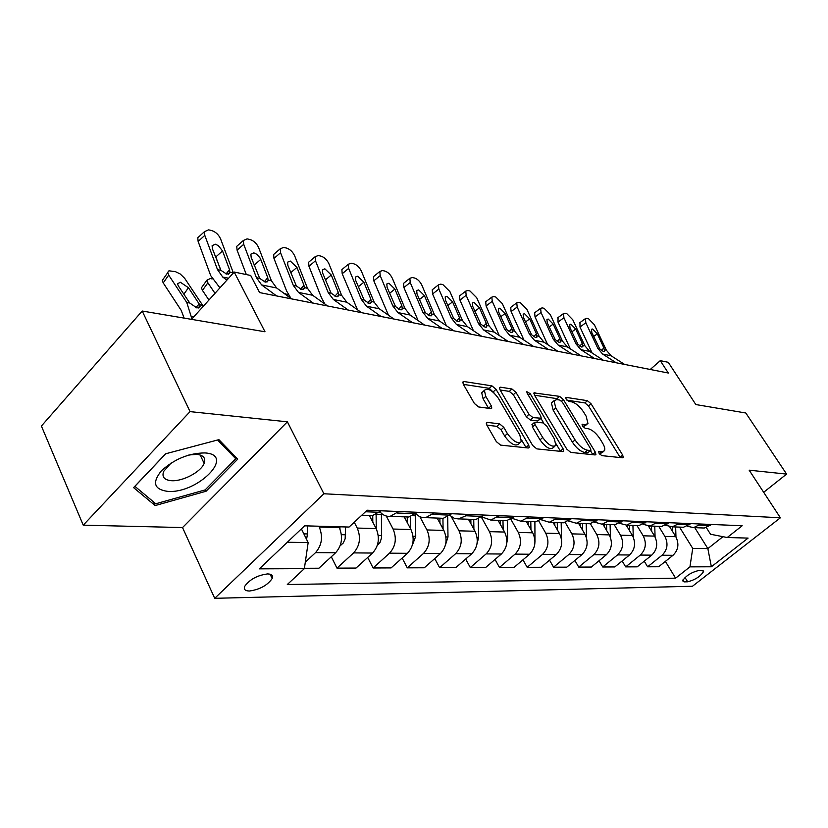 <?xml version="1.0" encoding="UTF-8"?>
<svg xmlns="http://www.w3.org/2000/svg" width="828" height="828" viewBox="0 0 828 828"><rect width="100%" height="100%" fill="white"/><g stroke="black" fill="none" stroke-linecap="round" stroke-linejoin="round"><path stroke-width="1.24" d="M599.141 453.413L601.801 455.638L622.552 457.791L623.267 457.511L622.677 455.089L591.068 403.774L587.404 400.68L566.362 397.419L565.772 397.647L566.166 399.199L568.795 401.414L571.568 401.839C575.781 402.977 579.766 406.331 583.523 411.92L586.152 416.205L587.963 423.553L585.417 424.557L582.105 424.422L582.498 426.047L585.148 428.273L587.901 428.625C592.092 429.68 596.108 433.044 599.917 438.716L602.598 443.094C604.637 446.551 605.258 449.118 604.45 450.794L602.018 451.777L598.737 451.705L599.141 453.413M203.533 462.096L204.764 461.041M249.476 591.016C259.806 589.526 267.372 585.375 272.174 578.544C273.281 575.574 271.75 574.032 267.558 573.928C257.301 575.305 249.694 579.434 244.736 586.296C243.556 589.391 245.129 590.964 249.476 591.016M487.516 422.394L486.409 422.911L486.947 425.302L496.334 441.624L500.619 445.122L528.295 448L529.278 447.555L528.719 445.071L496.024 389.274L491.935 385.869L463.97 381.532L462.811 382.06L463.328 384.275L474.372 403.453L478.615 406.952L490.704 408.587L491.791 408.1L491.252 405.782L485.788 396.364L484.37 390.34C487.775 387.69 492.412 390.298 498.29 398.185L519.839 435.021L521.298 441.572C517.831 444.118 513.205 441.459 507.409 433.593L503.766 427.32L499.574 423.864L487.516 422.394L486.326 423.491M763.675 492.298L786.6 474.092L745.811 412.996L695.82 404.55L668.279 362.312L660.268 360.646L668.32 373.035L259.619 292.594L250.698 275.476L234.189 272.039L191.516 319.349M190.047 411.619L83.235 525.159L182.533 527.56L287.378 421.814L190.047 411.619L142.209 311.028L265.001 331.769L234.189 272.039M287.378 421.814L323.893 493.767L780.39 517.79L692.487 586.245L214.711 598.313L323.893 493.767M786.6 474.092L749.164 470.18L780.39 517.79M566.797 449.128L570.751 452.409L595.135 454.945L595.922 454.624L595.342 452.171L563.382 399.551L559.604 396.364L533.956 392.917L534.505 395.142L566.797 449.128M562.761 451.581L536.813 448.879L532.704 445.495L500.04 389.884L499.501 387.659L500.547 387.204L511.932 388.974L515.927 392.306L528.957 414.31L532.973 417.643L541.233 418.212L540.674 415.884L527.167 393.217L526.784 391.654L530.199 393.683L563.071 448.735L563.63 451.198L562.761 451.581M83.235 525.159L41.4 426.037L142.209 311.028M702.134 570.482L698.666 570.502C691.152 572.407 685.801 575.843 682.614 580.811L684.145 581.877L687.654 581.805C695.158 579.869 700.478 576.433 703.603 571.506L702.134 570.482M706.367 527.633L710.527 534.246L727.232 537.517L742.188 525.739L367.146 510.214L349.064 527.053L304.601 525.821L259.34 568.857L304.362 568.65L287.306 584.527L675.596 578.172L689.941 566.87L692.725 548.374L679.529 527.105M727.232 537.517L748.098 538.096L711.355 566.776L689.941 566.87M182.533 527.56L214.711 598.313M660.268 360.646L650.249 369.474M694.775 527.674L707.857 548.602L722.968 536.679M692.725 548.374L707.857 548.602L711.355 566.776M287.306 542.257L308.161 542.568L301.392 528.864M305.304 562.171L315.551 552.618C321.906 545.331 323.148 536.803 319.277 527.043L318.863 526.215M304.414 568.287L318.904 568.225L335.619 552.762C341.943 545.59 343.165 537.196 339.304 527.581L338.89 526.763M331.303 556.758L336.986 568.143L353.618 552.897C359.89 545.828 361.101 537.548 357.251 528.067L354.249 522.22M336.986 568.143L356.03 568.06L372.548 553.042C378.789 546.076 379.99 537.921 376.14 528.574L369.381 515.554M367.715 557.441L373.107 567.987L389.543 553.176C395.743 546.294 396.922 538.252 393.083 529.04L386.262 516.03M373.107 567.987L391.106 567.904L407.438 553.311C413.596 546.532 414.766 538.604 410.936 529.516L404.209 516.848M402.149 558.041L407.272 567.842L423.501 553.425C429.628 546.749 430.777 538.914 426.958 529.951L419.827 516.641M407.272 567.842L424.309 567.77L440.434 553.559C446.52 546.966 447.658 539.256 443.849 530.406L437.174 518.08M434.752 558.569L439.627 567.697L455.659 553.673C461.693 547.163 462.821 539.545 459.022 530.82L451.291 516.662M439.627 567.697L455.783 567.625L471.712 553.797C477.704 547.38 478.822 539.866 475.034 531.255L468.41 519.239M465.678 559.035L470.314 567.563L486.139 553.901C492.101 547.567 493.198 540.146 489.431 531.648L481.461 517.324M470.314 567.563L485.653 567.501L501.375 554.015C507.295 547.763 508.382 540.446 504.625 532.052L498.063 520.346M495.04 559.449L499.46 567.439L515.078 554.118C520.967 547.95 522.044 540.715 518.297 532.425L510.897 519.332M499.46 567.439L514.043 567.377L529.558 554.232C535.405 548.136 536.461 540.995 532.746 532.818L526.225 521.392M522.965 559.821L527.177 567.315L542.599 554.325C548.405 548.302 549.45 541.253 545.745 533.17L538.78 521.04M527.177 567.315L541.057 567.263L556.375 554.429C562.14 548.488 563.175 541.522 559.49 533.542L553.032 522.396M549.544 560.152L553.57 567.201L568.795 554.522C574.518 548.654 575.543 541.771 571.869 533.874L565.224 522.489M553.57 567.201L566.797 567.149L581.918 554.625C587.601 548.819 588.615 542.019 584.961 534.226L578.565 523.348M574.88 560.452L578.72 567.097L593.748 554.708C599.4 548.974 600.404 542.257 596.76 534.546L590.354 523.71M578.72 567.097L591.347 567.045L606.272 554.812C611.882 549.14 612.875 542.506 609.253 534.888L602.919 524.248M599.058 560.722L602.732 566.994L617.564 554.895C623.142 549.285 624.115 542.723 620.514 535.188L614.21 524.673M602.732 566.994L614.79 566.942L629.518 554.988C635.055 549.45 636.028 542.961 632.437 535.509L626.196 525.159M622.149 560.97L625.678 566.89L640.313 555.06C645.809 549.585 646.771 543.168 643.201 535.809L636.96 525.521M625.678 566.89L637.208 566.838L651.74 555.153C657.194 549.74 658.146 543.396 654.596 536.109L648.448 526.039M644.236 561.187L647.62 566.797L662.058 555.226C667.482 549.875 668.424 543.592 664.884 536.389L658.715 526.329M647.62 566.797L658.653 566.745L672.998 555.309C678.38 550.02 679.312 543.81 675.793 536.689L669.666 526.753M665.381 561.384L675.596 578.172M701.595 527.922L704.297 528.026L711.656 524.476M687.209 526.215L693.585 527.622L700.995 524.041M680.74 527.146L683.483 527.25L690.935 523.617M665.65 525.294L672.274 526.836L679.788 523.161M658.922 526.339L661.696 526.442L669.262 522.727M643.087 524.321L649.97 526.008L657.587 522.24M636.09 525.49L638.895 525.594L646.564 521.785M619.437 523.286L626.61 525.128L634.331 521.278M612.151 524.59L614.987 524.704L622.76 520.802M594.639 522.189L602.101 524.217L609.925 520.263M587.031 523.658L589.909 523.762L597.785 519.767M568.588 521.019L576.371 523.265L584.299 519.208M560.639 522.675L563.558 522.789L571.537 518.68M541.191 519.767L549.316 522.251L557.358 518.09M532.88 521.64L535.83 521.754L543.924 517.531M512.346 518.421L520.843 521.195L528.988 516.92M503.641 520.553L506.632 520.667L514.83 516.33M481.937 516.972L490.828 520.077L499.077 515.678M472.809 519.404L475.831 519.518L484.142 515.057M449.832 515.389L454.199 518.256L458.422 518.949L465.916 515.772L467.499 514.374M440.237 518.193L443.301 518.307L451.705 513.722M415.873 513.681C418.689 516.651 421.938 517.976 425.644 517.645L434.11 512.987M405.782 516.91L408.877 517.024L417.395 512.294M379.928 511.797C382.815 515.161 386.231 516.672 390.174 516.33L398.754 511.528M369.278 515.554L372.403 515.668L381.025 510.793M308.161 542.568L304.362 568.65M133.577 487.62L155.167 505.556L206.079 491.242L237.719 459.136L218.913 439.647L165.652 453.785L133.577 487.62M205.344 489.69L206.079 491.242M153.522 501.892L155.167 505.556M599.596 454.054L603.488 451.622M583.088 426.855L586.969 424.433M620.234 457.553L588.553 406.01L584.899 402.915L566.911 400.172M559.283 399.976L557.047 398.672L534.567 395.235M592.858 454.707L590.447 450.711M590.374 450.525L590.933 450.297L590.53 448.59L562.45 402.284L559.79 400.048L556.799 399.593L554.004 400.711L555.785 407.925L575.056 439.896C578.969 445.754 583.098 449.2 587.425 450.204L590.374 450.525L587.735 452.812L590.706 450.494M552.566 402.015L551.438 403.039L553.197 410.253L555.785 407.925M587.735 452.812L584.785 452.502C580.449 451.498 576.329 448.072 572.417 442.204L553.197 410.253M500.091 389.978L509.323 391.385L511.932 388.974M540.839 418.564L537.662 420.986L530.324 420.034L526.318 416.712L513.319 394.718L509.323 391.385M540.984 418.492L543.758 423.16M556.147 443.953L560.39 451.084L563.071 448.735M542.692 437.494C548.188 444.957 552.576 447.586 555.847 445.361L554.356 438.84L546.79 426.141L542.816 422.839L534.546 422.311L535.095 424.671L542.692 437.494L540.011 439.885C545.497 447.348 549.885 449.966 553.176 447.731L554.822 446.282M532.3 424.329L532.435 427.062L535.095 424.671M540.011 439.885L532.435 427.062M520.077 442.669L518.576 444.025C515.099 446.582 510.462 443.922 504.687 436.066L501.054 429.794L496.862 426.348L486.854 425.147M483.014 391.603L481.71 392.824L483.117 398.858L485.788 396.364M488.592 408.297L483.117 398.858M494.192 393.093L489.307 388.332L463.39 384.378M526.153 447.782L521.568 439.927M675.958 536.968L675.658 526.96M672.678 531.648L672.533 526.846M670.556 526.856L670.597 528.274M616.198 362.778L602.66 354.074L597.868 348.453L585.851 322.775L579.983 327.008L580.004 322.547M592.092 352.987L579.983 327.008M624.612 364.434L611.126 355.781L606.344 350.203L594.369 324.731L588.511 318.708L586.804 318.304L585.386 318.656L585.851 322.775M601.335 350.472L603.902 347.915L604.481 351.165L603.395 351.527L599.7 348.826L591.854 332.649L591.482 329.306L592.6 329.026L597.298 333.86L593.635 336.468M603.902 347.915L597.298 333.86M655.072 536.958L654.762 526.184M651.657 531.297L651.501 526.059M649.431 526.039L649.483 527.736M633.254 537.072L632.934 525.366M629.684 530.945L629.528 525.242M627.365 525.159L627.417 527.188M610.433 537.382L610.101 524.517M606.696 530.603L606.541 524.383M604.274 524.3L604.336 526.639M594.535 358.514L580.863 349.654L576.029 343.92L563.92 317.745L557.989 322.082L558.072 317.548M570.326 348.847L557.989 322.082M603.312 360.242L589.691 351.445L584.868 345.762L572.8 319.784L566.776 313.626L565.006 313.212L563.475 313.605L563.92 317.745M579.714 346.073L582.353 343.413L582.912 346.684L581.753 347.077L577.944 344.324L570.016 327.826L569.664 324.452L570.865 324.141L575.698 329.078L571.879 331.831M582.353 343.413L575.698 329.078M571.941 354.063L558.134 345.038L553.249 339.201L541.046 312.498L535.043 316.938L534.64 312.767L535.219 312.332M547.629 344.562L535.043 316.938M581.101 355.864L567.346 346.911L562.481 341.115L550.309 314.63L544.12 308.326L542.268 307.892L540.622 308.326L541.046 312.498M557.161 341.488L559.883 338.714L560.432 342.005L559.169 342.44L555.246 339.615L547.256 322.785L546.915 319.401L548.208 319.049L553.176 324.1L549.181 327.008M559.883 338.714L553.176 324.1M548.333 349.416L534.391 340.225L529.465 334.274L517.169 307.022L511.104 311.576L510.721 307.385L511.362 306.898M523.958 340.101L511.104 311.576M557.896 351.3L544.006 342.181L539.1 336.271L526.846 309.248L520.481 302.8L518.545 302.344L516.765 302.841L517.169 307.022M533.636 336.696L536.43 333.819L536.958 337.11L535.602 337.607L531.555 334.709L523.482 317.528L523.161 314.123L524.559 313.729L529.672 318.894L525.501 321.988M536.43 333.819L529.672 318.894M586.555 538.024L586.203 523.627M582.643 530.282L582.477 523.493M580.107 523.399L580.169 526.07M523.648 344.562L509.572 335.195L504.604 329.12L492.236 301.309L486.098 305.967L485.725 301.765L486.45 301.216M499.243 335.485L486.098 305.967M533.656 346.528L519.632 337.234L514.685 331.21L502.337 303.628L495.786 297.024L493.757 296.548L491.842 297.107L492.236 301.309M509.054 331.686L511.921 328.695L512.428 331.997L510.969 332.546L506.788 329.575L498.653 312.032L498.342 308.616L499.853 308.171L505.121 313.47L500.754 316.741M511.921 328.695L505.121 313.47M204.909 452.926C188.919 453.071 174.418 459.022 161.408 470.79C151.907 482.631 154.018 489.493 167.753 491.377C197.623 493.871 236.29 454.675 204.909 452.926M171.096 463.018L163.675 471.38C161.667 476.907 164.234 480.012 171.365 480.695C182.615 481.627 201.049 471.888 204.143 463.38C205.965 458.174 203.491 455.162 196.733 454.355L188.825 455.007M204.775 460.854L203.481 461.983M217.598 439.999L235.773 458.774L205.127 489.917L155.767 503.766L134.892 486.336L165.786 453.744M234.158 455.452L235.773 458.774M561.55 539.618L561.167 522.696M557.42 529.972L557.254 522.551M554.77 522.458L554.832 525.501M534.981 541.657L534.888 521.723M530.955 529.672L530.789 521.568M528.171 521.464L528.243 524.931M506.777 543.064L507.626 538.272L507.295 520.574M503.145 529.413L502.979 520.533M500.236 520.429L500.309 524.362M476.959 544.12L478.584 537.641L478.263 518.98M473.895 529.185L473.73 519.435M470.842 519.332L470.915 523.782M445.485 544.896L447.989 536.979L447.689 516.879M443.084 528.999L442.928 518.297M324.711 303.948L321.016 301.288M439.885 518.183L439.958 523.224M497.804 339.47L483.604 329.937L478.594 323.738L466.154 295.327L459.954 300.109L459.592 295.906L460.409 295.265M473.409 330.693L459.954 300.109M508.288 341.54L494.13 332.069L489.141 325.921L476.721 297.749L469.962 290.98L467.851 290.483L465.771 291.114L466.154 295.327M483.345 326.46L486.295 323.344L486.792 326.646L485.208 327.257L480.882 324.214L472.684 306.288L472.384 302.872L474.02 302.365L479.443 307.788L474.868 311.276M486.295 323.344L479.443 307.788M470.739 334.15L456.404 324.421L451.363 318.087L438.84 289.055L432.578 293.971L432.226 289.779L433.147 289.055M446.385 325.714L432.578 293.971M481.72 336.303L467.437 326.656L462.407 320.384L449.914 291.601L442.949 284.666L440.734 284.139L438.467 284.863L438.84 289.055M456.435 320.974L459.468 317.735L459.944 321.026L458.236 321.719L453.754 318.583L445.495 300.274L445.205 296.859L446.975 296.289L452.574 301.847L447.772 305.563M459.468 317.735L452.574 301.847M442.338 328.561L427.89 318.635L422.808 312.177L410.222 282.493L403.898 287.544L403.546 283.362L404.592 282.534M418.109 320.571L403.898 287.544M453.868 330.827L439.461 320.985L434.389 314.578L421.835 285.153C419.993 281.437 417.602 279.057 414.642 278.042L412.313 277.494L409.86 278.311L410.222 282.493M428.242 315.24L431.347 311.856L431.812 315.137L429.96 315.913L425.323 312.694L417.001 293.971L416.712 290.556L418.647 289.914L424.422 295.617L419.382 299.581M431.347 311.856L424.422 295.617M412.52 322.682L397.947 312.57L392.834 305.967L380.197 275.61L373.801 280.806L373.469 276.656L374.639 275.703M388.498 315.24L373.801 280.806M424.629 325.073L410.098 315.033L404.995 308.482L392.389 278.405C390.526 274.596 388.053 272.153 384.948 271.098L382.515 270.528L379.845 271.449L380.197 275.61M398.661 309.217L401.849 305.698L402.294 308.937L400.286 309.817L395.474 306.515L387.1 287.357L386.821 283.963L388.922 283.228L394.894 289.086L389.584 293.329M401.849 305.698L394.894 289.086M381.17 316.513L366.483 306.194L361.339 299.436L348.66 268.375L342.202 273.726L341.871 269.618L343.196 268.52M357.468 309.744L342.202 273.726M393.9 319.018L379.265 308.782L374.121 302.085L361.463 271.305C359.59 267.413 357.023 264.908 353.773 263.801L351.217 263.211L348.309 264.267L348.66 268.375M367.601 302.882L370.861 299.219L371.296 302.427L369.112 303.421L364.113 300.015L355.688 280.413L355.409 277.049L357.696 276.21L363.875 282.224L358.286 286.778M370.861 299.219L363.875 282.224M412.261 545.455L415.739 536.285L415.418 514.084M410.584 528.875L410.44 516.734M283.89 293.278L288.537 294.996M407.231 516.962L407.304 522.675M348.153 310.014L333.373 299.477L328.199 292.574L315.489 260.758L308.968 266.274L308.637 262.238L310.127 260.975M324.969 304.135L321.574 298.028L308.968 266.274M361.567 312.653L346.818 302.21L341.654 295.358L328.964 263.853C327.06 259.857 324.41 257.291 321.005 256.142L318.304 255.51L315.137 256.721L315.489 260.758M334.936 296.217L338.269 292.408L338.693 295.555L336.313 296.683L331.117 293.174L322.651 273.095L322.371 269.793L324.876 268.831L331.262 275.01L325.373 279.916M338.269 292.408L331.262 275.01M377.257 545.569L380.104 542.299L381.511 537.921L381.429 513.36M376.254 528.813L376.119 514.571M372.735 515.627L372.797 522.137M313.346 303.162L298.473 292.408L293.278 285.339L280.557 252.747L273.975 258.439L273.644 254.486L275.331 253.026M291.011 298.484L286.602 290.97L273.975 258.439M327.495 305.946L312.653 295.275L307.467 288.279L294.747 256.007C292.833 251.919 290.079 249.269 286.498 248.069L283.662 247.406L280.206 248.804L280.557 252.747M300.543 289.2L303.948 285.236L304.362 288.31L301.775 289.593L296.362 285.971L287.854 265.405L287.575 262.166L290.307 261.058L296.931 267.413L290.711 272.702M303.948 285.236L296.931 267.413M340.184 545.652L343.268 543.002L345.152 538.79L345.576 526.95M214.99 293.329L207.88 282.803L202.456 290.39L201.442 287.802L202.643 286.115M208.935 300.046L202.456 290.39M339.935 528.968L339.925 526.794M207.88 282.803L206.855 280.237L210.271 278.57L212.154 278.943M216.532 291.611L218.302 289.655M276.604 295.938L261.658 284.946L256.442 277.701L243.711 244.301L237.087 250.17L236.746 246.34L238.65 244.653M246.309 274.554L237.087 250.17M291.549 298.877L276.624 287.978L271.418 280.806L258.688 247.738C256.752 243.546 253.906 240.824 250.128 239.561L247.137 238.868L243.36 240.472L243.711 244.301M264.287 281.799L267.754 277.68L268.158 280.651L265.333 282.11L259.692 278.374L251.153 257.28L250.874 254.144L253.865 252.861L256.732 254.268L259.775 257.539L260.737 259.402L254.144 265.136M267.754 277.68L260.737 259.402M306.577 539.359L307.467 533.946L307.426 525.894M203.295 306.298L184.623 278.239L180.173 273.954L175.339 271.615L168.933 270.818L167.722 272.34L168.695 275.103L163.219 282.907L162.257 280.464L163.582 278.57M191.93 318.894L186.755 302.468L168.695 275.103M184.158 318.107L181.166 310.303L163.219 282.907M199.755 304.818L200.065 306.474L196.981 307.995L189.736 303.007L178.268 285.784L177.471 283.776L180.411 282.265L188.463 287.73L199.755 304.818L202.684 305.346M226.882 280.154L222.742 277.049L217.516 269.638L204.806 235.369L198.13 241.434L197.778 237.76L199.931 235.814M219.927 287.854L210.716 275.641L198.13 241.434M233.361 272.961L220.631 239.002C218.675 234.707 215.715 231.902 211.74 230.588L208.584 229.842L204.444 231.695L204.806 235.369M226.003 273.975L229.532 269.69L229.925 272.536L226.831 274.203L220.952 270.352L212.392 248.71L212.113 245.688L215.383 244.208L218.385 245.668L222.525 250.946L215.818 256.928L220.641 269.907M215.818 256.928L214.607 254.651M229.532 269.69L222.525 250.946M319.277 527.043L339.304 527.581M357.251 528.067L376.14 528.574M393.083 529.04L410.936 529.516M426.958 529.951L443.849 530.406M459.022 530.82L475.034 531.255M489.431 531.648L504.625 532.052M518.297 532.425L532.746 532.818M545.745 533.17L559.49 533.542M571.869 533.874L584.961 534.226M596.76 534.546L609.253 534.888M620.514 535.188L632.437 535.509M643.201 535.809L654.596 536.109M664.884 536.389L675.793 536.689M699.608 525.159L710.279 525.583M662.058 555.226L672.998 555.309M640.313 555.06L651.74 555.153M678.37 524.3L689.538 524.755M617.564 554.895L629.518 554.988M656.149 523.41L667.834 523.876M593.748 554.708L606.272 554.812M632.871 522.478L645.115 522.965M568.795 554.522L581.918 554.625M608.445 521.495L621.3 522.013M542.599 554.325L556.375 554.429M582.798 520.47L596.295 521.009M515.078 554.118L529.558 554.232M555.836 519.384L570.026 519.953M486.139 553.901L501.375 554.015M527.446 518.245L542.392 518.846M455.659 553.673L471.712 553.797M497.514 517.045L513.277 517.676M423.501 553.425L440.434 553.559M465.916 515.772L482.569 516.444M389.543 553.176L407.438 553.311M432.506 514.436L450.121 515.14M353.618 552.897L372.548 553.042M397.119 513.018L415.78 513.764M315.551 552.618L335.619 552.762M365.5 511.745L379.39 512.304M685.004 577.489L687.654 581.805M682.945 579.9L684.145 581.877M599.513 453.941L602.018 451.777M582.032 424.764L582.664 424.195M582.974 426.72L585.417 424.557M565.71 397.999L566.362 397.419M584.899 402.915L587.404 400.68M588.553 406.01L591.068 403.774M620.089 457.304L622.677 455.089M598.654 452.016L599.275 451.488M533.884 393.466L534.898 392.534M557.047 398.672L559.604 396.364M561.581 401.176L563.382 399.551M592.713 454.448L595.342 452.171M572.417 442.204L575.056 439.896M584.785 452.502L587.425 450.204M499.429 388.239L500.547 387.204M513.319 394.718L515.927 392.306M526.318 416.712L528.957 414.31M530.324 420.034L532.973 417.643M537.662 420.986L540.301 418.606M528.419 395.318L530.199 393.683M496.862 426.348L499.574 423.864M501.054 429.794L503.766 427.32M504.687 436.066L507.409 433.593M488.572 408.266L491.252 405.782M462.748 382.691L463.97 381.532M489.307 388.332L491.935 385.869M493.384 391.716L496.024 389.274M525.997 447.503L528.719 445.071M599.7 348.826L597.868 348.453M606.344 350.203L604.533 349.83M611.126 355.781L602.66 354.074M577.944 344.324L576.029 343.92M584.868 345.762L582.984 345.369M589.691 351.445L580.863 349.654M555.246 339.615L553.249 339.201M562.481 341.115L560.504 340.712M567.346 346.911L558.134 345.038M531.555 334.709L529.465 334.274M539.1 336.271L537.041 335.847M544.006 342.181L534.391 340.225M506.788 329.575L504.604 329.12M514.685 331.21L512.522 330.765M519.632 337.234L509.572 335.195M506.684 538.252L507.626 538.272M477.114 537.61L478.584 537.641M445.93 536.937L447.989 536.979M480.882 324.214L478.594 323.738M489.141 325.921L486.885 325.456M494.13 332.069L483.604 329.937M453.754 318.583L451.363 318.087M462.407 320.384L460.047 319.887M467.437 326.656L456.404 324.421M425.323 312.694L422.808 312.177M434.389 314.578L431.916 314.06M439.461 320.985L427.89 318.635M395.474 306.515L392.834 305.967M404.995 308.482L402.398 307.944M410.098 315.033L397.947 312.57M364.113 300.015L361.339 299.436M374.121 302.085L371.389 301.516M379.265 308.782L366.483 306.194M413.048 515.709L415.48 515.803M413.027 536.223L415.739 536.285M331.117 293.174L328.199 292.574M341.654 295.358L338.776 294.768M346.818 302.21L333.373 299.477M376.626 514.302L381.449 514.488M378.241 535.478L381.667 535.55M296.362 285.971L293.278 285.339M307.467 288.279L304.435 287.647M312.653 295.275L298.473 292.408M340.494 544.741L341.685 544.762M341.405 534.681L345.638 534.774M259.692 278.374L256.442 277.701M271.418 280.806L268.22 280.143M276.624 287.978L261.658 284.946M303.866 533.863L307.467 533.946M186.755 302.468L189.736 303.007M191.641 316.596L193.69 316.938M188.463 287.73L183.847 294.219M195.677 307.623L199.269 303.969M220.952 270.352L217.516 269.638M233.341 272.919L229.967 272.215M228.6 278.239L222.742 277.049M270.104 574.208L272.174 578.544M693.585 527.622L704.297 528.026M672.274 526.836L683.483 527.25M649.97 526.008L661.696 526.442M626.61 525.128L638.895 525.594M602.101 524.217L614.987 524.704M576.371 523.265L589.909 523.762M549.316 522.251L563.558 522.789M520.843 521.195L535.83 521.754M490.828 520.077L506.632 520.667M459.136 518.897L475.831 519.518M425.644 517.645L443.301 518.307M390.174 516.33L408.877 517.024M361.722 515.264L372.403 515.668M703.055 570.616L703.603 571.506M551.438 403.039L554.004 400.711M531.897 424.702L534.546 422.311M481.71 392.824L484.37 390.34M579.538 322.889L585.386 318.656M557.554 317.931L563.475 313.605M534.64 312.767L540.622 308.326M510.721 307.385L516.765 302.841M511.932 332.514L512.428 331.997M485.725 301.765L491.842 297.107M200.179 454.996L204.143 463.38M486.233 327.226L486.792 326.646M459.592 295.906L465.771 291.114M459.323 321.699L459.944 321.026M432.226 289.779L438.467 284.863M431.119 315.892L431.812 315.137M403.546 283.362L409.86 278.311M401.518 309.807L402.294 308.937M373.469 276.656L379.845 271.449M370.416 303.41L371.296 302.427M341.871 269.618L348.309 264.267M337.71 296.683L338.693 295.555M308.637 262.238L315.137 256.721M303.255 289.593L304.362 288.31M273.644 254.486L280.206 248.804M206.855 280.237L201.442 287.802M266.916 282.12L268.158 280.651M236.746 246.34L243.36 240.472M198.575 307.985L200.065 306.474M167.722 272.671L162.257 280.464M228.538 274.223L229.925 272.536M197.778 237.76L204.444 231.695"/></g></svg>
